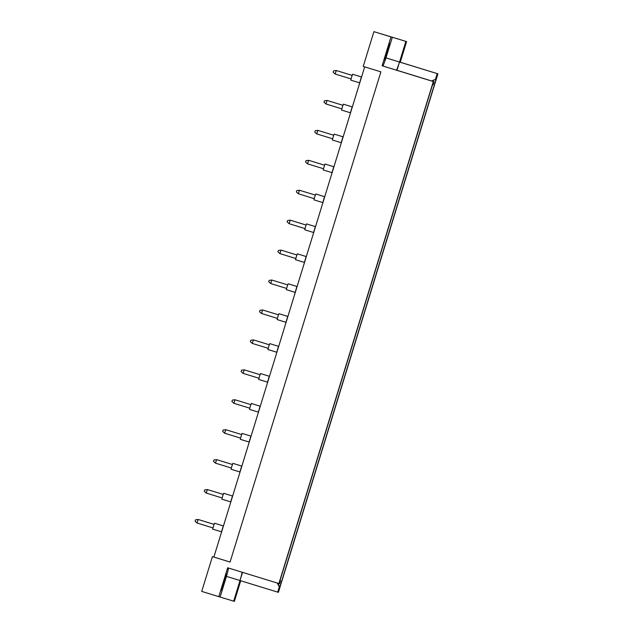 <?xml version="1.0" encoding="UTF-8"?>
<svg xmlns="http://www.w3.org/2000/svg" width="633" height="633" viewBox="0 0 633 633"><rect width="100%" height="100%" fill="white"/><g stroke="black" fill="none" stroke-linecap="round" stroke-linejoin="round"><path stroke-width="0.95" d="M226.654 573.878L221.582 590.375L226.654 573.878M384.714 60.088L389.793 43.59L384.714 60.088M433.328 81.538L382.11 65.777L390.988 36.904L373.913 31.65L363.223 66.41L380.884 71.846L230.072 562.064L212.411 556.629L201.713 591.396L218.789 596.65L227.674 567.777L278.892 583.539L433.328 81.538L382.11 65.777M364.679 66.861L213.875 557.064L230.08 562.049M432.094 81.119L396.978 70.287L399.518 62.042L400.246 62.232L406.592 41.604L373.913 31.65M400.246 62.232L437.925 73.824L278.409 592.322L277.689 592.132L279.303 586.878L277.27 583.04M242.004 572.185A17.257 0.696 107.1 0 1 240.01 580.54L233.664 601.16L234.392 601.35L240.722 580.762M277.689 592.132L240.01 580.54L242.526 572.351M396.424 70.144A17.257 0.696 107.1 0 0 399.518 62.042L437.925 73.824M431.666 80.961L436.137 79.038L279.865 587.02L279.303 586.878M435.583 78.888L437.197 73.634M233.664 601.16L218.789 596.65M390.988 36.904L392.325 37.252L385.98 57.872A17.257 0.696 -72.9 0 1 382.886 65.982M406.592 41.604L392.325 37.252M434.048 81.728L433.162 84.624L432.434 85.004M280.126 580.105L280.506 580.825L279.612 583.729L278.892 583.539M280.506 580.825L279.944 580.683L432.6 84.474L433.162 84.624M212.411 556.629L213.891 557.016M385.98 57.872L399.518 62.042L405.864 41.422M436.137 79.038L432.11 81.079M279.865 587.02L277.729 583.175M240.01 580.54L226.472 576.37L220.126 596.99M228.466 568.023A17.257 0.696 -72.9 0 1 226.472 576.37M360.066 81.697L359.607 82.844L350.777 80.13L351.56 77.147L352.589 74.235L361.419 76.957L361.15 78.16M359.607 82.844L361.419 76.957M352.13 75.39L336.273 70.508L335.181 74.045L351.046 78.927M352.13 75.382L336.273 70.508L333.631 70.856L333.195 72.273L335.181 74.045M360.114 81.712L361 78.12M350.856 111.63L350.397 112.777L341.567 110.063L342.358 107.08L343.379 104.168L352.209 106.882L351.948 108.093M350.397 112.777L352.209 106.882M325.979 103.978L323.993 102.198L324.428 100.789L327.182 100.473L342.928 105.315L327.063 100.441L325.979 103.978L341.836 108.852M350.904 111.645L351.79 108.045M341.646 141.563L341.195 142.71L332.357 139.988L333.148 137.013L334.177 134.101L343.007 136.815L342.738 138.026M341.195 142.71L343.007 136.815M316.769 133.903L314.783 132.131L315.218 130.722L317.853 130.374L333.718 135.248L317.853 130.374L316.769 133.903L332.626 138.785M341.693 141.578L342.58 137.978M332.436 171.496L331.985 172.643L323.154 169.921L324.966 164.034L333.797 166.748L332.491 171.511M331.985 172.643L333.797 166.748M307.559 163.836L305.573 162.064L306.008 160.647L308.769 160.331L324.507 165.181L308.651 160.299L307.559 163.836L323.416 168.718M323.234 201.429L322.775 202.576L313.944 199.854L314.728 196.879L315.756 193.959L324.587 196.681L324.318 197.884M322.775 202.576L324.587 196.681M298.349 193.769L296.363 191.997L296.798 190.58L299.441 190.232L315.297 195.106L299.441 190.232L298.349 193.769L314.213 198.651M323.281 201.444L324.167 197.844M314.023 231.354L313.564 232.501L304.734 229.787L305.525 226.804L306.546 223.892L315.376 226.614L315.115 227.817M313.564 232.501L315.376 226.614M289.146 223.702L287.16 221.93L287.596 220.513L290.231 220.165L306.095 225.039L290.231 220.165L289.146 223.702L305.003 228.584M314.071 231.369L314.957 227.777M304.813 261.287L304.362 262.434L295.524 259.72L296.315 256.737L297.344 253.825L306.174 256.547L305.905 257.75M304.362 262.434L306.174 256.547M279.936 253.635L277.95 251.855L278.385 250.446L281.139 250.13L296.885 254.972L281.02 250.098L279.936 253.635L295.793 258.509M304.861 261.302L305.747 257.702M295.603 291.22L295.152 292.367L286.322 289.653L287.105 286.67L288.134 283.758L296.964 286.472L296.695 287.683M295.152 292.367L296.964 286.472M270.726 283.56L268.74 281.788L269.175 280.379L271.818 280.031L287.675 284.905L271.818 280.031L270.726 283.56L286.591 288.442M295.658 291.235L296.545 287.635M286.401 321.153L285.942 322.3L277.112 319.578L277.903 316.603L278.924 313.691L287.754 316.405L287.485 317.608M285.942 322.3L287.754 316.405M261.516 313.493L259.53 311.721L259.965 310.305L262.727 309.988L278.465 314.838L262.608 309.956L261.516 313.493L277.381 318.375M286.448 321.168L287.54 317.624M277.191 351.086L276.732 352.233L267.901 349.511L268.693 346.536L269.713 343.624L278.544 346.338L278.283 347.541M276.732 352.233L278.544 346.338M269.254 344.771L253.398 339.889L252.314 343.426L268.17 348.308M269.262 344.763L253.398 339.889L250.763 340.238L250.328 341.654L252.314 343.426M277.238 351.101L278.124 347.501M267.981 381.011L267.53 382.158L258.699 379.444L259.483 376.461L260.511 373.549L269.341 376.271L269.072 377.474M267.53 382.158L269.341 376.271M243.104 373.359L241.118 371.587L241.553 370.17L244.188 369.822L260.052 374.696L244.188 369.822L243.104 373.359L258.96 378.241M268.036 381.026L268.914 377.434M258.77 410.944L258.319 412.091L249.489 409.377L250.272 406.394L251.301 403.482L260.131 406.204L259.862 407.407M258.319 412.091L260.131 406.204M233.894 403.292L231.907 401.52L232.343 400.103L234.985 399.755L250.842 404.629L234.985 399.755L233.894 403.292L249.758 408.174M258.826 410.959L259.712 407.367M249.568 440.877L249.109 442.024L240.279 439.31L241.07 436.327L242.091 433.415L250.921 436.129L250.652 437.34M249.109 442.024L250.921 436.129M224.683 433.225L222.697 431.445L223.132 430.036L225.894 429.72L241.632 434.562L225.775 429.688L224.683 433.225L240.548 438.099M249.616 440.892L250.502 437.292M240.358 470.81L239.899 471.957L231.069 469.235L231.86 466.26L232.881 463.348L241.711 466.062L241.45 467.265M239.899 471.957L241.711 466.062M215.481 463.15L213.495 461.378L213.93 459.962L216.684 459.645L232.43 464.495L216.565 459.621L215.481 463.15L231.338 468.032M240.405 470.825L241.292 467.225M231.148 500.743L230.697 501.89L221.866 499.168L222.65 496.193L223.678 493.281L232.509 495.995L232.24 497.198M230.697 501.89L232.509 495.995M206.271 493.083L204.285 491.311L204.72 489.895L207.474 489.578L223.22 494.428L207.355 489.546L206.271 493.083L222.128 497.965M231.203 500.758L232.082 497.158M221.938 530.676L221.487 531.815L212.656 529.101L214.468 523.206L223.299 525.928L221.993 530.683M221.487 531.815L223.299 525.928M197.061 523.016L195.075 521.244L195.51 519.828L198.153 519.479L214.009 524.353L198.153 519.479L197.061 523.016L212.925 527.898"/></g></svg>
